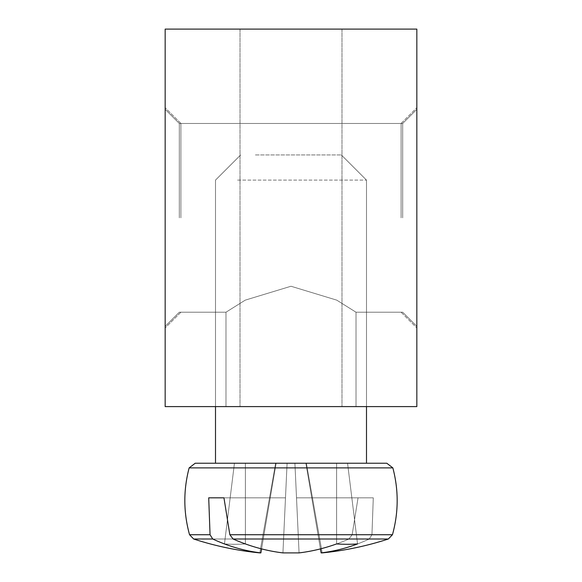<?xml version="1.0" encoding="UTF-8"?>
<svg xmlns="http://www.w3.org/2000/svg" width="582" height="582" viewBox="0 0 582 582"><rect width="100%" height="100%" fill="white"/><g stroke="black" fill="none" stroke-linecap="round" stroke-linejoin="round"><path stroke-width="0.44" stroke-dasharray="2.91 2.18" d="M291 286.249L336.752 300.137L356.024 312.221L336.752 300.137L291 286.249L245.248 300.137L225.976 312.221L245.248 300.137L291 286.249L336.752 300.137L356.024 312.221L336.752 300.137L291 286.249L245.248 300.137L225.976 312.221L245.248 300.137L291 286.249L336.752 300.137L356.024 312.221L336.752 300.137L291 286.249L245.248 300.137L225.976 312.221L245.248 300.137L291 286.249L336.752 300.137L356.024 312.221L336.752 300.137L291 286.249L245.248 300.137L225.976 312.221L245.248 300.137L291 286.249L336.752 300.137L356.024 312.221L336.752 300.137L291 286.249L245.248 300.137L225.976 312.221L245.248 300.137L291 286.249L336.752 300.137L356.024 312.221L336.752 300.137L291 286.249L245.248 300.137L225.976 312.221L245.248 300.137L291 286.249L336.752 300.137L356.024 312.221L336.752 300.137L291 286.249L245.248 300.137L225.976 312.221L245.248 300.137L291 286.249L336.752 300.137L356.024 312.221L336.752 300.137L291 286.249L245.248 300.137L225.976 312.221L245.248 300.137L291 286.249L336.752 300.137L356.024 312.221L336.752 300.137L291 286.249L245.248 300.137L225.976 312.221L245.248 300.137L291 286.249L336.752 300.137L356.024 312.221L336.752 300.137L291 286.249L245.248 300.137L225.976 312.221L245.248 300.137L291 286.249L336.752 300.137L356.024 312.221L336.752 300.137L291 286.249L245.248 300.137L225.976 312.221L245.248 300.137L291 286.249L336.752 300.137L356.024 312.221L336.752 300.137L291 286.249L245.248 300.137L225.976 312.221L245.248 300.137L291 286.249M291 406.6L225.976 406.6L291 406.6M179.321 217.85L179.321 123.471L179.321 217.85M165.164 217.85L165.164 107.743L165.164 217.85M402.679 217.85L402.679 123.471L402.679 217.85M165.164 29.1L165.164 406.6L416.836 406.6L416.836 29.1L165.164 29.1M416.836 217.85L416.836 107.743L416.836 217.85M291 29.1L341.99 29.1L291 29.1M180.9 217.85L180.9 123.471L180.9 217.85M401.1 217.85L401.1 123.471L401.1 217.85M223.284 463.221L386.768 463.221L223.284 463.221M237.616 463.221L366.5 463.221L237.616 463.221M321.126 552.9L305.87 463.221L347.556 463.221L305.87 463.221L321.126 552.9L305.87 463.221L347.556 463.221L336.6 463.221L347.556 463.221L357.544 543.93L347.556 463.221L294.907 463.221L299.068 552.9L282.932 552.9L287.093 463.221L245.4 463.221L245.4 543.93L245.4 463.221L287.093 463.221L245.4 463.221L245.4 543.93L245.4 463.221L306.372 463.221L245.4 463.221L245.4 543.93A314.36 221.444 82.9 0 0 282.932 552.9L299.068 552.9A314.36 221.444 -82.9 0 0 336.6 543.93L336.6 463.221L294.907 463.221L299.068 552.9L282.932 552.9L299.068 552.9A314.36 221.444 -82.9 0 0 336.6 543.93L336.6 463.221L294.907 463.221L336.6 463.221L336.6 543.93L336.6 463.221L294.907 463.221L336.6 463.221L336.6 543.93L336.6 463.221L347.556 463.221L357.544 543.93L347.556 463.221L234.444 463.221L294.907 463.221L299.068 552.9A314.36 221.444 -82.9 0 0 348.909 539.012L212.757 539.012A314.36 221.444 -82.9 0 0 260.874 552.9L276.13 463.221L275.628 463.221L347.556 463.221L305.87 463.221L321.126 552.9L305.87 463.221L306.372 463.221L245.4 463.221L245.4 543.93L245.4 463.221L234.444 463.221L224.456 543.93A310.17 218.49 -82.9 0 0 245.4 543.93L245.4 463.221L234.444 463.221L224.456 543.93A310.17 218.49 -82.9 0 0 245.4 543.93L245.4 463.221L234.444 463.221L224.456 543.93L234.444 463.221L224.456 543.93L234.444 463.221L336.6 463.221L336.6 543.93L336.6 463.221L336.6 543.93L336.6 463.221L347.556 463.221L357.544 543.93A310.17 218.49 82.9 0 1 336.6 543.93L336.6 463.221L347.556 463.221L357.544 543.93A310.17 218.49 82.9 0 1 336.6 543.93L336.6 463.221L347.556 463.221L357.544 543.93L347.556 463.221L357.544 543.93L347.556 463.221L287.093 463.221L282.932 552.9L285.486 497.828L208.712 497.828L270.244 497.828L260.874 552.9L259.812 552.9L260.874 552.9A314.36 221.444 -82.9 0 1 224.456 543.93A310.17 218.49 -82.9 0 0 245.4 543.93A314.36 221.444 82.9 0 0 282.932 552.9L299.068 552.9L296.514 497.828L373.288 497.828L311.756 497.828L321.126 552.9L305.87 463.221L347.556 463.221L305.87 463.221L306.372 463.221L322.188 552.9L321.126 552.9L305.87 463.221L306.372 463.221L322.188 552.9A314.578 314.578 0 0 0 388.339 539.012L369.243 539.012A314.36 221.444 82.9 0 1 321.126 552.9A314.36 221.444 82.9 0 0 357.544 543.93A310.17 218.49 82.9 0 1 336.6 543.93A314.36 221.444 -82.9 0 1 299.068 552.9L282.932 552.9L285.486 497.828L208.712 497.828L285.486 497.828L270.244 497.828L260.874 552.9L259.812 552.9L260.874 552.9A314.36 221.444 -82.9 0 1 212.757 539.012L193.661 539.012L212.757 539.012A314.36 221.444 -82.9 0 0 260.874 552.9L276.13 463.221L294.907 463.221L299.068 552.9L296.514 497.828L373.288 497.828L311.756 497.828L321.126 552.9L322.188 552.9L321.126 552.9A314.36 221.444 82.9 0 0 357.544 543.93L347.556 463.221L287.093 463.221L282.932 552.9L285.486 497.828L270.244 497.828L260.874 552.9L259.812 552.9L260.874 552.9A314.36 221.444 -82.9 0 1 224.456 543.93A310.17 218.49 -82.9 0 0 245.4 543.93A314.36 221.444 82.9 0 0 282.932 552.9L299.068 552.9L296.514 497.828L373.288 497.828L311.756 497.828L321.126 552.9L322.188 552.9L321.126 552.9A314.36 221.444 82.9 0 0 369.243 539.012L388.339 539.012L369.243 539.012A314.36 221.444 82.9 0 1 321.126 552.9A314.36 221.444 82.9 0 0 357.544 543.93A310.17 218.49 82.9 0 1 336.6 543.93A314.36 221.444 -82.9 0 1 299.068 552.9L296.514 497.828L373.288 497.828L311.756 497.828L321.126 552.9L322.188 552.9L321.126 552.9A314.36 221.444 82.9 0 0 369.243 539.012L233.091 539.012L229.854 534.734L223.954 497.828L208.712 497.828L210.051 534.734L212.757 539.012A314.36 221.444 -82.9 0 0 260.874 552.9A314.36 221.444 -82.9 0 1 224.456 543.93L234.444 463.221L294.907 463.221L299.068 552.9L282.932 552.9L299.068 552.9A314.36 221.444 -82.9 0 0 348.909 539.012L352.146 534.734L358.046 497.828L296.514 497.828L311.756 497.828L321.126 552.9L322.188 552.9L321.126 552.9A314.36 221.444 82.9 0 0 357.544 543.93A310.17 218.49 82.9 0 1 336.6 543.93A314.36 221.444 -82.9 0 1 299.068 552.9L296.514 497.828L373.288 497.828L371.949 534.734L369.243 539.012A314.36 221.444 82.9 0 1 321.126 552.9L305.87 463.221L287.093 463.221L282.932 552.9A314.36 221.444 82.9 0 1 233.091 539.012L229.854 534.734L223.954 497.828L285.486 497.828L270.244 497.828L260.874 552.9L259.812 552.9L260.874 552.9A314.36 221.444 -82.9 0 1 224.456 543.93A310.17 218.49 -82.9 0 0 245.4 543.93A314.36 221.444 82.9 0 0 282.932 552.9L285.486 497.828L208.712 497.828L210.051 534.734L212.757 539.012L348.909 539.012L352.146 534.734L358.046 497.828L373.288 497.828L371.949 534.734L369.243 539.012L388.339 539.012L233.091 539.012L229.854 534.734L223.954 497.828L208.712 497.828L210.051 534.734L212.757 539.012A314.36 221.444 -82.9 0 0 260.874 552.9L276.13 463.221L294.907 463.221L299.068 552.9L282.932 552.9L299.068 552.9A314.36 221.444 -82.9 0 0 348.909 539.012L352.146 534.734L358.046 497.828L296.514 497.828L311.756 497.828L321.126 552.9L322.188 552.9L321.126 552.9A314.36 221.444 82.9 0 0 357.544 543.93A310.17 218.49 82.9 0 1 336.6 543.93A314.36 221.444 -82.9 0 1 299.068 552.9L296.514 497.828L373.288 497.828L371.949 534.734L369.243 539.012A314.36 221.444 82.9 0 1 321.126 552.9A314.36 221.444 82.9 0 0 357.544 543.93L347.556 463.221L287.093 463.221L282.932 552.9A314.36 221.444 82.9 0 1 233.091 539.012L229.854 534.734L223.954 497.828L285.486 497.828L270.244 497.828L260.874 552.9L259.812 552.9L260.874 552.9A314.36 221.444 -82.9 0 1 224.456 543.93A310.17 218.49 -82.9 0 0 245.4 543.93A314.36 221.444 82.9 0 0 282.932 552.9L285.486 497.828L208.712 497.828L210.051 534.734L212.757 539.012L348.909 539.012L352.146 534.734L358.046 497.828L373.288 497.828L371.949 534.734L369.243 539.012L388.339 539.012L233.091 539.012L229.854 534.734L223.954 497.828L208.712 497.828L210.051 534.734L212.757 539.012A314.36 221.444 -82.9 0 0 260.874 552.9L276.13 463.221L294.907 463.221L299.068 552.9L282.932 552.9L299.068 552.9A314.36 221.444 -82.9 0 0 348.909 539.012L352.146 534.734L358.046 497.828L296.514 497.828L311.756 497.828L321.126 552.9L322.188 552.9L321.126 552.9A314.36 221.444 82.9 0 0 357.544 543.93A310.17 218.49 82.9 0 1 336.6 543.93A314.36 221.444 -82.9 0 1 299.068 552.9L296.514 497.828L373.288 497.828L371.949 534.734L369.243 539.012A314.36 221.444 82.9 0 1 321.126 552.9L305.87 463.221L287.093 463.221L282.932 552.9A314.36 221.444 82.9 0 1 233.091 539.012L229.854 534.734L223.954 497.828L285.486 497.828L270.244 497.828L260.874 552.9L259.812 552.9L260.874 552.9A314.36 221.444 -82.9 0 1 224.456 543.93A310.17 218.49 -82.9 0 0 245.4 543.93A314.36 221.444 82.9 0 0 282.932 552.9L285.486 497.828L208.712 497.828L210.051 534.734L212.757 539.012L348.909 539.012L352.146 534.734L358.046 497.828L373.288 497.828L371.949 534.734L369.243 539.012L388.339 539.012L233.091 539.012L229.854 534.734L223.954 497.828L208.712 497.828L210.051 534.734L212.757 539.012A314.36 221.444 -82.9 0 0 260.874 552.9L276.13 463.221L294.907 463.221L299.068 552.9L282.932 552.9L299.068 552.9A314.36 221.444 -82.9 0 0 348.909 539.012L352.146 534.734L358.046 497.828L296.514 497.828L311.756 497.828L321.126 552.9L322.188 552.9L321.126 552.9A314.36 221.444 82.9 0 0 357.544 543.93A310.17 218.49 82.9 0 1 336.6 543.93A314.36 221.444 -82.9 0 1 299.068 552.9L296.514 497.828L373.288 497.828L371.949 534.734L369.243 539.012A314.36 221.444 82.9 0 1 321.126 552.9L305.87 463.221L287.093 463.221L282.932 552.9A314.36 221.444 82.9 0 1 233.091 539.012L229.854 534.734L223.954 497.828L285.486 497.828L270.244 497.828L260.874 552.9A314.36 221.444 -82.9 0 1 224.456 543.93A310.17 218.49 -82.9 0 0 245.4 543.93A314.36 221.444 82.9 0 0 282.932 552.9L299.068 552.9L282.932 552.9L285.486 497.828L208.712 497.828L210.051 534.734L212.757 539.012L193.661 539.012L348.909 539.012L352.146 534.734L358.046 497.828L296.514 497.828L311.756 497.828L321.126 552.9L322.188 552.9L321.126 552.9A314.36 221.444 82.9 0 0 357.544 543.93A310.17 218.49 82.9 0 1 336.6 543.93A314.36 221.444 -82.9 0 1 299.068 552.9A314.36 221.444 -82.9 0 0 348.909 539.012L352.146 534.734L358.046 497.828L373.288 497.828L371.949 534.734L369.243 539.012L388.339 539.012L233.091 539.012L229.854 534.734L223.954 497.828L208.712 497.828L210.051 534.734L212.757 539.012A314.36 221.444 -82.9 0 0 260.874 552.9A314.36 221.444 -82.9 0 1 224.456 543.93A314.36 221.444 -82.9 0 0 260.874 552.9A314.36 221.444 -82.9 0 1 224.456 543.93A310.17 218.49 -82.9 0 0 245.4 543.93A310.17 218.49 -82.9 0 1 224.456 543.93A310.17 218.49 -82.9 0 0 245.4 543.93A314.36 221.444 82.9 0 0 282.932 552.9A314.36 221.444 82.9 0 1 233.091 539.012L229.854 534.734L223.954 497.828L285.486 497.828L282.932 552.9L299.068 552.9L296.514 497.828L373.288 497.828L371.949 534.734L369.243 539.012A314.36 221.444 82.9 0 1 321.126 552.9A314.36 221.444 82.9 0 0 357.544 543.93A310.17 218.49 82.9 0 1 336.6 543.93A314.36 221.444 -82.9 0 1 299.068 552.9A314.36 221.444 -82.9 0 0 348.909 539.012L352.146 534.734L358.046 497.828L296.514 497.828L299.068 552.9L296.514 497.828L373.288 497.828L311.756 497.828L321.126 552.9L322.188 552.9L321.126 552.9L311.756 497.828L373.288 497.828L366.056 497.828L373.288 497.828L371.949 534.734L369.243 539.012A314.36 221.444 82.9 0 1 321.126 552.9L322.188 552.9L321.126 552.9A314.36 221.444 82.9 0 0 369.243 539.012L233.091 539.012A314.36 221.444 82.9 0 0 282.932 552.9L285.486 497.828L208.712 497.828L223.954 497.828L229.854 534.734L233.091 539.012L388.339 539.012L369.243 539.012L371.949 534.734L373.288 497.828L358.046 497.828L352.146 534.734L348.909 539.012L193.661 539.012L212.757 539.012L210.051 534.734L208.712 497.828L285.486 497.828L282.932 552.9L299.068 552.9A314.36 221.444 -82.9 0 0 336.6 543.93A310.17 218.49 82.9 0 0 357.544 543.93A314.36 221.444 82.9 0 1 321.126 552.9A314.36 221.444 82.9 0 0 369.243 539.012L371.949 534.734L373.288 497.828L296.514 497.828L358.046 497.828L352.146 534.734L348.909 539.012A314.36 221.444 -82.9 0 1 299.068 552.9L282.932 552.9A314.36 221.444 82.9 0 1 245.4 543.93A310.17 218.49 -82.9 0 1 224.456 543.93A314.36 221.444 -82.9 0 0 260.874 552.9L259.812 552.9L260.874 552.9A314.36 221.444 -82.9 0 1 212.757 539.012L348.909 539.012A314.36 221.444 -82.9 0 1 299.068 552.9L294.907 463.221L275.628 463.221L276.13 463.221L260.874 552.9L270.244 497.828L285.486 497.828L208.712 497.828L210.051 534.734L212.757 539.012A314.36 221.444 -82.9 0 0 260.874 552.9L259.812 552.9L260.874 552.9A314.36 221.444 -82.9 0 1 224.456 543.93L234.444 463.221L306.372 463.221L305.87 463.221L321.126 552.9L311.756 497.828L296.514 497.828L299.068 552.9L282.932 552.9L287.093 463.221L347.556 463.221L234.444 463.221L287.093 463.221L282.932 552.9A314.36 221.444 82.9 0 1 245.4 543.93L245.4 463.221L234.444 463.221L276.13 463.221L260.874 552.9L276.13 463.221L234.444 463.221L294.907 463.221L299.068 552.9L294.907 463.221L336.6 463.221L294.907 463.221L299.068 552.9L282.932 552.9L287.093 463.221L234.444 463.221L347.556 463.221L305.87 463.221L320.442 548.891M237.616 180.1L366.5 180.1L237.616 180.1M255.411 154.936L341.336 154.936L255.411 154.936M208.712 497.828L270.244 497.828L260.874 552.9A314.36 221.444 -82.9 0 1 212.757 539.012L348.909 539.012A314.36 221.444 -82.9 0 1 299.068 552.9A314.36 221.444 -82.9 0 0 348.909 539.012L193.661 539.012L348.909 539.012A314.36 221.444 -82.9 0 1 299.068 552.9L282.932 552.9L287.093 463.221L245.4 463.221L245.4 543.93A314.36 221.444 82.9 0 0 282.932 552.9A314.36 221.444 82.9 0 1 233.091 539.012L388.339 539.012L233.091 539.012A314.36 221.444 82.9 0 0 282.932 552.9A314.36 221.444 82.9 0 1 233.091 539.012L388.339 539.012L233.091 539.012A314.36 221.444 82.9 0 0 282.932 552.9L285.486 497.828L208.712 497.828L270.244 497.828L260.874 552.9L276.13 463.221L234.444 463.221L276.13 463.221L260.874 552.9L259.812 552.9L260.874 552.9L259.812 552.9L260.874 552.9L276.13 463.221L234.444 463.221L276.13 463.221L261.558 548.891M224.456 543.93L234.444 463.221L245.4 463.221L234.444 463.221L224.456 543.93L234.444 463.221L245.4 463.221L234.444 463.221L224.456 543.93M195.232 463.221L386.768 463.221M223.954 497.828L285.486 497.828L282.932 552.9L287.093 463.221L245.4 463.221L245.4 543.93A314.36 221.444 82.9 0 0 282.932 552.9A314.36 221.444 82.9 0 1 233.091 539.012M260.874 552.9L259.812 552.9A314.578 314.578 0 0 1 193.661 539.012A314.578 314.578 0 0 0 259.812 552.9L275.628 463.221L259.812 552.9A314.578 314.578 0 0 1 193.661 539.012A314.578 314.578 0 0 0 259.812 552.9L275.628 463.221L259.812 552.9A314.578 314.578 0 0 1 193.661 539.012A314.578 314.578 0 0 0 259.812 552.9L275.628 463.221L259.812 552.9A314.578 314.578 0 0 1 193.661 539.012A314.578 314.578 0 0 0 259.812 552.9L275.628 463.221L259.812 552.9A314.578 314.578 0 0 1 193.661 539.012A314.578 314.578 0 0 0 259.812 552.9L275.628 463.221L259.812 552.9A314.578 314.578 0 0 1 193.661 539.012M218.985 467.877L392.843 467.877L218.985 467.877M210.051 534.734L189.55 534.734M371.949 534.734L229.854 534.734L371.949 534.734M229.854 534.734L392.45 534.734M392.843 467.877L189.157 467.877M356.024 406.6L356.024 312.221L356.024 406.6L356.024 312.221L356.024 406.6L356.024 312.221L356.024 406.6L356.024 312.221L356.024 406.6L356.024 312.221L402.679 312.221L356.024 312.221L402.679 312.221L416.836 326.378L402.679 312.221L356.024 312.221L402.679 312.221L356.024 312.221L402.679 312.221L416.836 326.378L402.679 312.221L356.024 312.221L356.024 406.6M225.976 406.6L225.976 312.221L179.321 312.221L165.164 326.378L179.321 312.221L165.164 326.378L179.321 312.221L165.164 326.378L179.321 312.221L225.976 312.221L179.321 312.221L165.164 326.378L179.321 312.221L225.976 312.221L179.321 312.221L225.976 312.221L179.321 312.221L165.164 326.378L179.321 312.221L225.976 312.221L179.321 312.221L225.976 312.221L225.976 406.6M179.321 123.471L165.164 109.321L179.321 123.471L165.164 109.321L179.321 123.471L165.164 109.321L179.321 123.471L402.679 123.471L179.321 123.471L165.164 109.321L179.321 123.471L402.679 123.471L416.836 109.321L402.679 123.471L179.321 123.471L402.679 123.471L179.321 123.471L165.164 109.321L179.321 123.471L402.679 123.471L416.836 109.321L402.679 123.471L179.321 123.471M402.679 312.221L356.024 312.221L402.679 312.221L416.836 326.378L402.679 312.221M402.679 123.471L416.836 109.321L402.679 123.471M240.01 29.1L240.01 406.6L240.01 29.1M341.99 29.1L341.99 406.6L341.99 29.1M180.9 123.471L165.164 107.743L180.9 123.471L401.1 123.471L416.836 107.743L401.1 123.471L180.9 123.471M180.9 312.221L165.164 327.95L180.9 312.221L225.976 312.221L180.9 312.221M356.024 312.221L401.1 312.221L416.836 327.95L401.1 312.221L356.024 312.221M215.5 463.221L215.5 180.1L240.664 154.936L215.5 180.1L215.5 463.221L215.5 180.1L240.664 154.936L215.5 180.1L215.5 463.221L215.5 180.1L240.664 154.936L215.5 180.1L215.5 463.221L215.5 180.1L240.664 154.936L215.5 180.1L215.5 463.221L215.5 180.1L240.664 154.936L215.5 180.1L215.5 463.221L215.5 180.1L240.664 154.936L215.5 180.1L215.5 406.6M366.5 463.221L366.5 180.1L341.336 154.936L366.5 180.1L366.5 463.221L366.5 180.1L341.336 154.936L366.5 180.1L366.5 463.221L366.5 180.1L341.336 154.936L366.5 180.1L366.5 463.221L366.5 180.1L341.336 154.936L366.5 180.1L366.5 463.221L366.5 180.1L341.336 154.936L366.5 180.1L366.5 463.221L366.5 180.1L341.336 154.936L366.5 180.1L366.5 406.6M322.188 552.9A314.578 314.578 0 0 0 388.339 539.012A314.578 314.578 0 0 1 322.188 552.9A314.578 314.578 0 0 0 388.339 539.012A314.578 314.578 0 0 1 322.188 552.9A314.578 314.578 0 0 0 388.339 539.012A314.578 314.578 0 0 1 322.188 552.9A314.578 314.578 0 0 0 388.339 539.012A314.578 314.578 0 0 1 322.188 552.9A314.578 314.578 0 0 0 388.339 539.012A314.578 314.578 0 0 1 322.188 552.9L306.372 463.221L322.188 552.9"/><path stroke-width="0.87" d="M165.164 406.6L165.164 29.1L416.836 29.1L416.836 406.6L165.164 406.6M358.716 463.221L195.232 463.221L189.157 467.877L392.843 467.877L386.768 463.221L358.716 463.221M210.051 534.734L189.55 534.734L193.661 539.012L212.757 539.012L210.051 534.734L208.712 497.828L223.954 497.828L229.854 534.734L233.091 539.012L388.339 539.012L392.45 534.734L229.854 534.734M260.874 552.9A314.36 221.444 -82.9 0 1 212.757 539.012L193.661 539.012A314.578 314.578 0 0 0 259.812 552.9L260.874 552.9L261.558 548.891M208.712 497.828L223.954 497.828M233.091 539.012A314.36 221.444 82.9 0 0 282.932 552.9L299.068 552.9A314.36 221.444 -82.9 0 0 336.6 543.93A310.17 218.49 82.9 0 0 357.544 543.93A314.36 221.444 82.9 0 1 321.126 552.9L322.188 552.9A314.578 314.578 0 0 0 388.339 539.012L392.45 534.734C398.605 512.487 398.735 490.197 392.843 467.877L386.768 463.221M320.442 548.891L321.126 552.9M189.157 467.877C183.265 490.197 183.395 512.487 189.55 534.734L193.661 539.012L189.55 534.734C183.395 512.487 183.265 490.197 189.157 467.877C183.265 490.197 183.395 512.487 189.55 534.734L193.661 539.012L189.55 534.734C183.395 512.487 183.265 490.197 189.157 467.877C183.265 490.197 183.395 512.487 189.55 534.734L193.661 539.012L189.55 534.734C183.395 512.487 183.265 490.197 189.157 467.877C183.265 490.197 183.395 512.487 189.55 534.734L193.661 539.012L189.55 534.734C183.395 512.487 183.265 490.197 189.157 467.877C183.265 490.197 183.395 512.487 189.55 534.734L193.661 539.012L189.55 534.734C183.395 512.487 183.265 490.197 189.157 467.877C183.265 490.197 183.395 512.487 189.55 534.734C183.395 512.487 183.265 490.197 189.157 467.877L195.232 463.221M392.45 534.734C398.605 512.487 398.735 490.197 392.843 467.877C398.735 490.197 398.605 512.487 392.45 534.734L388.339 539.012L392.45 534.734C398.605 512.487 398.735 490.197 392.843 467.877C398.735 490.197 398.605 512.487 392.45 534.734L388.339 539.012L392.45 534.734C398.605 512.487 398.735 490.197 392.843 467.877C398.735 490.197 398.605 512.487 392.45 534.734L388.339 539.012L392.45 534.734C398.605 512.487 398.735 490.197 392.843 467.877C398.735 490.197 398.605 512.487 392.45 534.734L388.339 539.012L392.45 534.734C398.605 512.487 398.735 490.197 392.843 467.877C398.735 490.197 398.605 512.487 392.45 534.734L388.339 539.012L392.45 534.734C398.605 512.487 398.735 490.197 392.843 467.877M366.5 463.221L366.5 406.6M215.5 463.221L215.5 406.6M189.55 534.734L193.661 539.012"/></g></svg>
